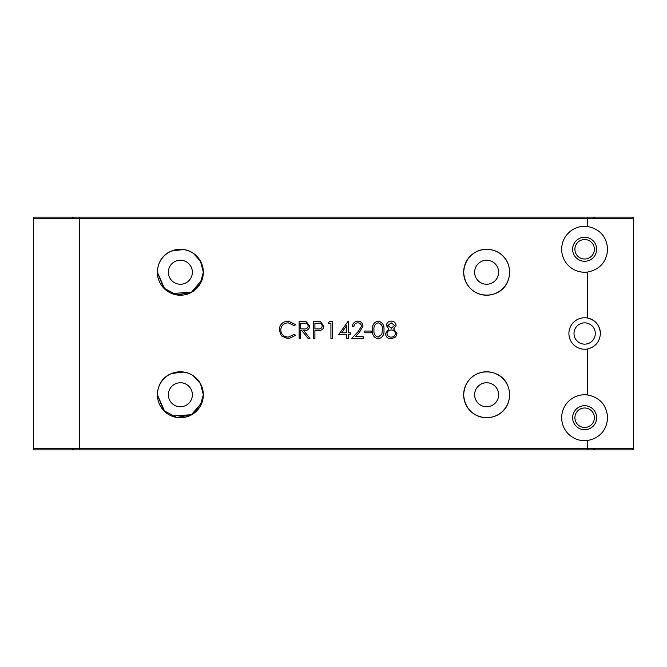 <?xml version="1.0" encoding="UTF-8"?>
<svg xmlns="http://www.w3.org/2000/svg" width="667" height="667" viewBox="0 0 667 667"><rect width="100%" height="100%" fill="white"/><g stroke="black" fill="none" stroke-linecap="round" stroke-linejoin="round"><path stroke-width="1" d="M587.71 226.505A22.97 22.97 0 0 0 561.672 249.275A22.97 22.97 0 0 0 587.71 272.036C600.025 269.41 606.662 261.823 607.62 249.275C606.67 236.727 600.033 229.14 587.71 226.505L587.71 217.117L632.424 217.117L34.576 217.117L79.29 217.117L72.028 217.117L73.178 217.917M73.178 449.083L72.028 449.883L79.29 449.883L34.576 449.883A1.226 1.226 0 0 1 33.35 448.658L33.35 218.342A1.226 1.226 0 0 1 34.576 217.117A1.226 1.226 0 0 0 33.35 218.342L79.29 218.342L79.29 448.658L587.71 448.658L587.71 440.495C600.025 437.86 606.662 430.273 607.62 417.725C606.67 405.177 600.033 397.59 587.71 394.964A22.97 22.97 0 0 0 561.672 417.725A22.97 22.97 0 0 0 587.71 440.495M587.71 348.941C595.606 346.807 599.833 341.662 600.392 333.5C599.833 325.346 595.606 320.202 587.71 318.059A15.741 15.741 0 0 0 568.901 333.5A15.741 15.741 0 0 0 587.71 348.941L587.71 394.964M595.289 333.5A10.647 10.647 0 0 1 584.642 344.147A10.647 10.647 0 0 1 574.004 333.5A10.647 10.647 0 0 1 584.642 322.853A10.647 10.647 0 0 1 595.289 333.5M594.389 249.275A9.738 9.738 0 0 1 584.642 259.013A9.738 9.738 0 0 1 574.904 249.275A9.738 9.738 0 0 1 584.642 239.536A9.738 9.738 0 0 1 594.389 249.275M594.389 417.725A9.738 9.738 0 0 1 584.642 427.464A9.738 9.738 0 0 1 574.904 417.725A9.738 9.738 0 0 1 584.642 407.987A9.738 9.738 0 0 1 594.389 417.725M572.636 249.275A12.006 12.006 0 0 0 584.642 261.281A12.006 12.006 0 0 0 596.648 249.275A12.006 12.006 0 0 0 584.642 237.269A12.006 12.006 0 0 0 572.636 249.275M572.636 417.725A12.006 12.006 0 0 0 584.642 429.731A12.006 12.006 0 0 0 596.648 417.725A12.006 12.006 0 0 0 584.642 405.719A12.006 12.006 0 0 0 572.636 417.725M164.791 289.128L157.395 272.244L163.64 287.994L176.63 294.914L191.237 292.48L202.051 279.807M202.793 277.214L203.327 272.661M157.395 272.244A22.97 22.97 0 0 0 180.365 295.214A22.97 22.97 0 0 0 203.335 272.244A22.97 22.97 0 0 0 180.365 249.275A22.97 22.97 0 0 0 157.395 272.244C158.204 242.413 201.226 241.146 203.335 272.244L200.45 261.097L193.155 253.168M183.683 249.516L171.702 250.967M164.791 411.639L157.395 394.756L163.64 410.505L176.63 417.425L191.237 414.991L202.051 402.318M202.793 399.716L203.327 395.172M157.395 394.756A22.97 22.97 0 0 0 180.365 417.725A22.97 22.97 0 0 0 203.335 394.756A22.97 22.97 0 0 0 180.365 371.786A22.97 22.97 0 0 0 157.395 394.756C158.204 364.924 201.226 363.657 203.335 394.756L200.45 383.608L193.155 375.671M183.683 372.028L171.702 373.478M203.335 394.756L200 406.67L191.779 414.691L171.744 416.05M203.335 272.244L200 284.159L191.779 292.179L171.744 293.538M168.359 394.756A12.006 12.006 0 0 0 180.365 406.762A12.006 12.006 0 0 0 192.371 394.756A12.006 12.006 0 0 0 180.365 382.75A12.006 12.006 0 0 0 168.359 394.756M463.665 394.756A22.97 22.97 0 0 0 486.635 417.725A22.97 22.97 0 0 0 509.605 394.756A22.97 22.97 0 0 0 486.635 371.786A22.97 22.97 0 0 0 463.665 394.756C465.766 425.863 508.863 424.562 509.605 394.756C508.821 364.941 465.766 363.64 463.665 394.756M474.629 394.756A12.006 12.006 0 0 0 486.635 406.762A12.006 12.006 0 0 0 498.641 394.756A12.006 12.006 0 0 0 486.635 382.75A12.006 12.006 0 0 0 474.629 394.756M463.665 272.244A22.97 22.97 0 0 0 486.635 295.214A22.97 22.97 0 0 0 509.605 272.244A22.97 22.97 0 0 0 486.635 249.275A22.97 22.97 0 0 0 463.665 272.244C465.766 303.352 508.863 302.051 509.605 272.244C508.821 242.438 465.766 241.137 463.665 272.244M474.629 272.244A12.006 12.006 0 0 0 486.635 284.25A12.006 12.006 0 0 0 498.641 272.244A12.006 12.006 0 0 0 486.635 260.238A12.006 12.006 0 0 0 474.629 272.244M168.359 272.244A12.006 12.006 0 0 0 180.365 284.25A12.006 12.006 0 0 0 192.371 272.244A12.006 12.006 0 0 0 180.365 260.238A12.006 12.006 0 0 0 168.359 272.244M378.131 338.844C373.879 337.719 372.003 334.767 372.486 329.973C371.986 325.188 373.87 322.228 378.131 321.094C382.441 322.203 384.384 325.163 383.959 329.973C384.384 334.784 382.441 337.744 378.131 338.844M357.787 322.828C355.411 323.02 354.11 324.32 353.877 326.722L352.359 326.722C352.643 323.295 354.477 321.419 357.871 321.094C360.98 321.327 362.681 323.003 362.965 326.113L359.555 332.174L355.328 336.677L363.182 336.677L363.182 338.411L351.709 338.411L358.262 331.424L361.447 326.246C361.189 324.112 359.963 322.97 357.787 322.828M328.339 323.262L329.331 321.527L332.449 321.527L332.449 338.411L330.932 338.411L330.932 323.262L328.339 323.262M299.116 338.411L299.116 321.527L306.32 321.761L309.721 326.046C309.221 329.315 307.229 330.84 303.743 330.615L309.938 338.411L308.071 338.411L301.868 330.615L300.634 330.615L300.634 338.411L299.116 338.411M288.294 321.094L295.656 324.629L294.33 325.638L288.194 322.828C283.675 323.145 281.182 325.529 280.724 329.99C281.199 334.492 283.725 336.868 288.302 337.11L294.33 334.3L295.656 335.301L288.311 338.844L281.349 335.893L279.206 329.873C279.74 324.395 282.766 321.469 288.294 321.094M313.407 338.411L313.407 321.527L320.56 321.786L323.795 326.055C323.728 328.314 322.611 329.748 320.427 330.34L314.916 330.615L314.916 338.411L313.407 338.411M338.728 334.517L348.249 321.094L348.249 332.783L350.2 332.783L350.2 334.517L348.249 334.517L348.249 338.411L346.732 338.411L346.732 334.517L338.728 334.517M364.699 332.783L364.699 331.049L371.194 331.049L371.194 332.783L364.699 332.783M396.081 325.479L393.68 329.006L396.948 333.492L395.664 336.993L391.187 338.844C387.777 338.736 385.876 337.002 385.476 333.633L388.803 329.006L386.343 325.429C386.793 322.678 388.436 321.236 391.287 321.094C394.097 321.269 395.698 322.728 396.081 325.479M79.29 217.117L79.29 218.342L633.65 218.342L632.424 217.117A1.226 1.226 0 0 1 633.65 218.342L633.65 448.658A1.226 1.226 0 0 1 632.424 449.883L79.29 449.883L79.29 448.658L33.35 448.658A1.226 1.226 0 0 0 34.576 449.883A1.226 1.226 0 0 1 33.35 448.658A1.226 1.226 0 0 0 34.576 449.883M600.392 333.5A15.741 15.741 0 0 0 587.71 318.059L587.71 272.036M587.71 449.883L587.71 448.658L633.65 448.658L632.424 449.883M303.802 323.262L300.634 323.262L300.634 328.889L303.727 328.914C306.195 329.215 307.687 328.256 308.212 326.038C307.679 323.87 306.211 322.945 303.802 323.262M318.009 323.262L314.916 323.262L314.916 328.889L317.876 328.923C320.31 329.223 321.777 328.272 322.278 326.063C321.802 323.904 320.377 322.97 318.009 323.262M341.704 332.783L346.732 332.783L346.732 325.454L341.704 332.783M378.181 322.828C374.929 323.845 373.537 326.23 374.004 329.973C373.537 333.708 374.929 336.093 378.181 337.11L381.807 334.217L382.441 329.973C382.833 326.246 381.407 323.87 378.181 322.828M394.564 325.421L391.204 322.828L387.852 325.454L391.262 328.239L394.564 325.421M395.431 333.525C395.031 331.266 393.655 330.082 391.304 329.973C388.819 330.065 387.385 331.299 386.993 333.683C387.385 335.976 388.786 337.118 391.204 337.11C393.655 337.077 395.064 335.876 395.431 333.525M34.576 217.117A1.226 1.226 0 0 0 33.35 218.342M593.822 217.917L594.972 217.117M593.822 449.083L594.972 449.883"/></g></svg>
